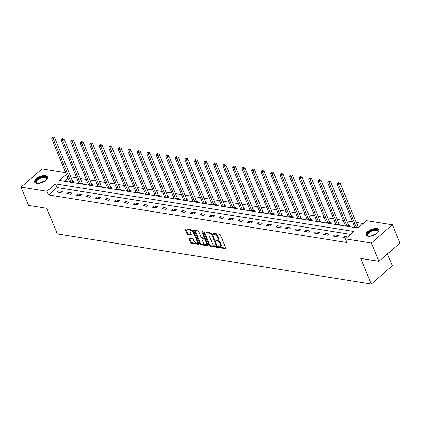 <?xml version="1.0" encoding="UTF-8"?>
<svg xmlns="http://www.w3.org/2000/svg" width="421" height="421" viewBox="0 0 421 421"><rect width="100%" height="100%" fill="white"/><g stroke="black" fill="none" stroke-linecap="round" stroke-linejoin="round"><path stroke-width="0.63" d="M218.52 247.085A0.61 0.321 -130.9 0 0 219.146 247.653L225.509 248.669A0.868 0.463 -130.9 0 0 225.782 248.611A0.868 0.463 -130.9 0 0 225.809 248.048L220.483 235.118A0.868 0.463 -130.9 0 0 219.588 234.308L213.226 233.292A0.61 0.321 -130.9 0 0 213.031 233.334A0.61 0.321 -130.9 0 0 213.01 233.729A0.61 0.321 -130.9 0 0 213.636 234.297L214.463 234.429A2.784 1.479 -130.9 0 1 217.325 237.034L217.768 238.107A2.784 1.479 -130.9 0 1 217.678 239.912A2.784 1.479 -130.9 0 1 216.799 240.102L215.978 239.97A0.61 0.321 -130.9 0 0 215.784 240.012A0.61 0.321 -130.9 0 0 215.768 240.407A0.61 0.321 -130.9 0 0 216.394 240.975L217.215 241.107A2.784 1.479 -130.9 0 1 220.078 243.712L220.525 244.785A2.784 1.479 -130.9 0 1 220.43 246.59A2.784 1.479 -130.9 0 1 219.552 246.78L218.731 246.648A0.61 0.321 -130.9 0 0 218.541 246.69A0.61 0.321 -130.9 0 0 218.52 247.085M219.152 246.717A0.61 0.321 -130.9 0 0 219.715 247.159L225.845 248.137M213.642 233.355A0.61 0.321 -130.9 0 0 214.21 233.802L215.031 233.934L214.463 234.429M216.399 240.038A0.61 0.321 -130.9 0 0 216.962 240.48L217.783 240.612L217.215 241.107M45.473 175.689A6.92 3.126 157.6 0 1 47.431 176.894A6.92 3.126 157.6 0 1 44.163 181.451A6.92 3.126 157.6 0 1 36.595 183.367A6.92 3.126 157.6 0 1 34.638 182.167A6.92 3.126 157.6 0 1 37.901 177.609A6.92 3.126 157.6 0 1 45.473 175.689M376.869 228.566A6.92 3.126 157.6 0 1 378.826 229.766A6.92 3.126 157.6 0 1 375.558 234.323A6.92 3.126 157.6 0 1 367.991 236.244A6.92 3.126 157.6 0 1 366.033 235.039A6.92 3.126 157.6 0 1 369.296 230.482A6.92 3.126 157.6 0 1 376.869 228.566M189.376 238.175A0.868 0.463 -130.9 0 0 189.103 238.233A0.868 0.463 -130.9 0 0 189.076 238.796L190.571 242.422A0.868 0.463 -130.9 0 0 191.466 243.238L198.528 244.364A0.868 0.463 -130.9 0 0 198.801 244.306A0.868 0.463 -130.9 0 0 198.833 243.743L193.502 230.813A0.868 0.463 -130.9 0 0 192.607 230.003L185.545 228.871A0.868 0.463 -130.9 0 0 185.272 228.935A0.868 0.463 -130.9 0 0 185.24 229.498L187.045 233.876A0.868 0.463 -130.9 0 0 187.94 234.692L190.966 235.171A0.868 0.463 -130.9 0 0 191.239 235.113A0.868 0.463 -130.9 0 0 191.266 234.55L190.371 232.376A2.331 1.237 -130.9 0 1 190.45 230.871A2.331 1.237 -130.9 0 1 192.055 231.076A2.331 1.237 -130.9 0 1 193.576 232.892L197.086 241.401A2.331 1.237 -130.9 0 1 197.007 242.906A2.331 1.237 -130.9 0 1 195.402 242.701A2.331 1.237 -130.9 0 1 193.881 240.886L193.297 239.47A0.868 0.463 -130.9 0 0 192.402 238.654L189.376 238.175M66.413 174.452L59.498 180.435L357.95 228.05L366.481 220.672L392.409 224.809L399.95 243.101L378.895 261.304L360.718 258.405L371.269 284.012L57.324 233.923L46.768 208.316L28.591 205.416L21.05 187.124L42.105 168.916L65.681 172.678M378.895 261.304L371.359 243.017L345.43 238.881L353.966 231.497L55.514 183.877L46.978 191.26L21.05 187.124M350.63 234.381L57.019 187.54L48.489 194.918L346.936 242.538L345.43 238.881M48.489 194.918L46.978 191.26M209.195 245.396A0.868 0.463 -130.9 0 0 210.09 246.206L217.152 247.338A0.868 0.463 -130.9 0 0 217.425 247.274A0.868 0.463 -130.9 0 0 217.457 246.711L212.126 233.787A0.868 0.463 -130.9 0 0 211.231 232.971L204.169 231.845A0.868 0.463 -130.9 0 0 203.896 231.903A0.868 0.463 -130.9 0 0 203.864 232.466L209.195 245.396L209.763 244.901A0.868 0.463 -130.9 0 0 210.658 245.717L217.489 246.806M207.842 245.848L200.775 244.722A0.868 0.463 -130.9 0 1 199.88 243.906L194.555 230.982A0.868 0.463 -130.9 0 1 194.581 230.419A0.868 0.463 -130.9 0 1 194.855 230.361L197.881 230.84A0.868 0.463 -130.9 0 1 198.775 231.655L200.933 236.897A0.868 0.463 -130.9 0 0 201.827 237.712L203.838 238.033A0.868 0.463 -130.9 0 0 204.111 237.97A0.868 0.463 -130.9 0 0 204.138 237.407L201.891 231.95A0.61 0.321 -130.9 0 1 201.912 231.555A0.61 0.321 -130.9 0 1 202.327 231.613A0.61 0.321 -130.9 0 1 202.727 232.087L208.142 245.227A0.868 0.463 -130.9 0 1 208.116 245.79A0.868 0.463 -130.9 0 1 207.842 245.848L208.216 245.527M371.269 284.012L392.325 265.804L387.431 253.926M347.641 236.965L344.189 236.418L342.768 237.644L346.22 238.197M338.331 235.481L334.669 234.897L333.248 236.128L336.911 236.713L338.331 235.481M328.812 233.96L325.154 233.376L323.733 234.608L327.391 235.192L328.812 233.96M319.297 232.445L315.634 231.86L314.213 233.092L317.876 233.676L319.297 232.445M309.777 230.924L306.12 230.34L304.699 231.571L308.356 232.155L309.777 230.924M300.262 229.408L296.6 228.824L295.179 230.055L298.842 230.64L300.262 229.408M290.743 227.887L287.085 227.303L285.664 228.535L289.322 229.119L290.743 227.887M281.228 226.372L277.565 225.788L276.144 227.014L279.807 227.598L281.228 226.372M271.708 224.851L268.051 224.267L266.63 225.498L270.287 226.082L271.708 224.851M262.194 223.335L258.531 222.751L257.11 223.977L260.773 224.561L262.194 223.335M252.674 221.814L249.016 221.23L247.595 222.462L251.253 223.046L252.674 221.814M243.159 220.294L239.496 219.709L238.075 220.941L241.738 221.525L243.159 220.294M233.639 218.778L229.982 218.194L228.561 219.425L232.218 220.009L233.639 218.778M224.125 217.257L220.462 216.673L219.041 217.904L222.704 218.488L224.125 217.257M214.605 215.741L210.947 215.157L209.526 216.389L213.184 216.973L214.605 215.741M205.09 214.221L201.427 213.636L200.007 214.868L203.669 215.452L205.09 214.221M195.57 212.705L191.913 212.121L190.492 213.352L194.149 213.931L195.57 212.705M186.056 211.184L182.393 210.6L180.972 211.831L184.635 212.416L186.056 211.184M176.536 209.669L172.878 209.084L171.458 210.311L175.115 210.895L176.536 209.669M167.021 208.148L163.359 207.564L161.938 208.795L165.6 209.379L167.021 208.148M157.501 206.632L153.844 206.048L152.423 207.274L156.08 207.858L157.501 206.632M147.987 205.111L144.324 204.527L142.903 205.758L146.566 206.343L147.987 205.111M138.467 203.59L134.809 203.006L133.389 204.238L137.046 204.822L138.467 203.59M128.952 202.075L125.29 201.491L123.869 202.722L127.531 203.306L128.952 202.075M119.432 200.554L115.775 199.97L114.354 201.201L118.012 201.785L119.432 200.554M109.918 199.038L106.255 198.454L104.834 199.686L108.497 200.27L109.918 199.038M100.398 197.517L96.741 196.933L95.32 198.165L98.977 198.749L100.398 197.517M90.883 196.002L87.221 195.418L85.8 196.644L89.463 197.228L90.883 196.002M81.364 194.481L77.706 193.897L76.28 195.128L79.943 195.712L81.364 194.481M71.849 192.965L68.186 192.381L66.765 193.607L70.428 194.192L71.849 192.965M62.329 191.444L58.672 190.86L57.245 192.092L60.908 192.676L62.329 191.444M363.144 223.556L356.298 222.462M352.709 221.893L346.778 220.946M343.189 220.372L337.263 219.425M333.674 218.852L327.743 217.91M324.154 217.336L318.229 216.389M314.64 215.815L308.709 214.873M305.12 214.3L299.194 213.352M295.6 212.779L289.674 211.837M286.085 211.263L280.16 210.316M276.565 209.742L270.64 208.795M267.051 208.227L261.125 207.279M257.531 206.706L251.605 205.758M248.016 205.185L242.091 204.243M238.496 203.669L232.571 202.722M228.982 202.148L223.056 201.206M219.462 200.633L213.536 199.686M209.947 199.112L204.022 198.17M200.428 197.596L194.502 196.649M190.913 196.075L184.987 195.133M181.393 194.56L175.468 193.613M171.879 193.039L165.953 192.092M162.359 191.523L156.433 190.576M152.844 190.003L146.918 189.055M143.324 188.482L137.399 187.54M133.81 186.966L127.884 186.019M124.29 185.445L118.364 184.503M114.775 183.93L108.85 182.982M105.255 182.409L99.33 181.467M95.741 180.893L89.815 179.946M86.221 179.372L80.295 178.425M76.706 177.857L70.781 176.909M67.918 178.109L64.339 181.209M359.024 227.124L358.239 226.998M354.882 227.166L354.493 227.503M348.635 226.566L349.709 225.64L348.725 225.482M345.362 225.651L344.978 225.982M339.121 225.051L340.194 224.119L339.205 223.961M335.847 224.13L335.458 224.467M329.601 223.53L330.674 222.604L329.69 222.446M326.328 222.614L325.943 222.946M320.086 222.014L321.16 221.083L320.171 220.925M316.813 221.093L316.424 221.43M310.566 220.493L311.64 219.567L310.656 219.409M307.293 219.578L306.909 219.909M301.052 218.973L302.125 218.046L301.136 217.889M297.779 218.057L297.389 218.388M291.532 217.457L292.606 216.526L291.621 216.373M288.259 216.536L287.875 216.873M282.017 215.936L283.091 215.01L282.102 214.852M278.744 215.02L278.355 215.352M272.498 214.421L273.571 213.489L272.587 213.331M269.224 213.5L268.84 213.836M262.983 212.9L264.056 211.974L263.067 211.816M259.71 211.984L259.32 212.316M253.463 211.384L254.537 210.453L253.553 210.295M250.19 210.463L249.806 210.8M243.948 209.863L245.022 208.937L244.033 208.779M240.675 208.948L240.286 209.279M234.429 208.348L235.502 207.416L234.518 207.258M231.155 207.427L230.771 207.763M224.914 206.827L225.988 205.901L224.998 205.743M221.641 205.911L221.251 206.243M215.394 205.311L216.468 204.38L215.484 204.222M212.121 204.39L211.737 204.727M205.88 203.79L206.953 202.864L205.964 202.706M202.606 202.869L202.217 203.206M196.36 202.269L197.433 201.343L196.449 201.185M193.086 201.354L192.702 201.685M186.845 200.754L187.919 199.822L186.929 199.665M183.572 199.833L183.182 200.17M177.325 199.233L178.399 198.307L177.415 198.149M174.052 198.317L173.668 198.649M167.811 197.717L168.884 196.786L167.895 196.628M164.537 196.796L164.148 197.133M158.291 196.197L159.364 195.27L158.38 195.112M155.017 195.281L154.633 195.612M148.776 194.681L149.85 193.749L148.86 193.592M145.503 193.76L145.113 194.097M139.256 193.16L140.33 192.234L139.346 192.076M135.983 192.244L135.599 192.576M129.742 191.644L130.815 190.713L129.826 190.555M126.468 190.724L126.079 191.06M120.222 190.124L121.295 189.197L120.311 189.04M116.949 189.208L116.564 189.539M110.707 188.603L111.781 187.677L110.791 187.519M107.434 187.687L107.045 188.019M101.187 187.087L102.261 186.156L101.277 186.003M97.914 186.166L97.53 186.503M91.673 185.566L92.746 184.64L91.757 184.482M88.399 184.651L88.01 184.982M82.153 184.051L83.226 183.119L82.242 182.961M78.88 183.13L78.495 183.467M72.638 182.53L73.712 181.604L72.722 181.446M69.365 181.614L68.976 181.946M392.409 224.809L371.359 243.017M57.019 187.54L55.514 183.877M344.189 236.418L344.831 237.976M334.669 234.897L335.316 236.455M325.154 233.376L325.796 234.939M315.634 231.86L316.282 233.418M306.12 230.34L306.762 231.903M296.6 228.824L297.247 230.382M287.085 227.303L287.727 228.866M277.565 225.788L278.213 227.345M268.051 224.267L268.693 225.83M258.531 222.751L259.178 224.309M249.016 221.23L249.658 222.788M239.496 219.709L240.144 221.272M229.982 218.194L230.624 219.751M220.462 216.673L221.109 218.236M210.947 215.157L211.589 216.715M201.427 213.636L202.075 215.199M191.913 212.121L192.555 213.679M182.393 210.6L183.04 212.163M172.878 209.084L173.52 210.642M163.359 207.564L164.006 209.121M153.844 206.048L154.486 207.606M144.324 204.527L144.966 206.085M134.809 203.006L135.451 204.569M125.29 201.491L125.932 203.048M115.775 199.97L116.417 201.533M106.255 198.454L106.897 200.012M96.741 196.933L97.383 198.496M87.221 195.418L87.863 196.975M77.706 193.897L78.348 195.46M68.186 192.381L68.828 193.939M58.672 190.86L59.314 192.418M220.43 246.59L220.999 246.096A2.784 1.479 -130.9 0 0 221.093 244.296L220.525 244.785M217.783 240.612A2.784 1.479 -130.9 0 1 220.646 243.217L221.093 244.296M217.678 239.912L218.246 239.417A2.784 1.479 -130.9 0 0 218.341 237.618L217.768 238.107M215.031 233.934A2.784 1.479 -130.9 0 1 217.894 236.539L218.341 237.618M204.401 231.882A0.868 0.463 -130.9 0 0 204.432 231.976L209.763 244.901M216.078 246.227A0.61 0.321 -130.9 0 0 216.273 246.185A0.61 0.321 -130.9 0 0 216.294 245.79L211.616 234.444A0.61 0.321 -130.9 0 0 210.989 233.871L210.121 233.734A2.784 1.479 -130.9 0 0 209.248 233.923A2.784 1.479 -130.9 0 0 209.153 235.728L212.347 243.48A2.784 1.479 -130.9 0 0 215.21 246.085L216.078 246.227M216.652 245.732A0.61 0.321 -130.9 0 0 216.841 245.69A0.61 0.321 -130.9 0 0 216.862 245.296L216.294 245.79M209.248 233.923L209.816 233.434A2.784 1.479 -130.9 0 1 210.689 233.245L211.558 233.381A0.61 0.321 -130.9 0 1 212.184 233.95L216.862 245.296M208.179 245.322L201.343 244.233L200.775 244.722M195.086 230.398A0.868 0.463 -130.9 0 0 195.123 230.492L200.449 243.417A0.868 0.463 -130.9 0 0 201.343 244.233M204.111 237.97L204.68 237.481A0.868 0.463 -130.9 0 0 204.706 236.918L202.664 231.96M203.18 242.338A2.331 1.237 -130.9 0 0 204.701 244.154A2.331 1.237 -130.9 0 0 206.301 244.354A2.331 1.237 -130.9 0 0 206.379 242.849L205.143 239.849A0.868 0.463 -130.9 0 0 204.248 239.039L202.243 238.718A0.868 0.463 -130.9 0 0 201.969 238.775A0.868 0.463 -130.9 0 0 201.943 239.339L203.18 242.338M206.301 244.354L206.874 243.864A2.331 1.237 -130.9 0 0 206.948 242.359L206.379 242.849M201.969 238.775L202.538 238.286A0.868 0.463 -130.9 0 1 202.811 238.223L204.822 238.544A0.868 0.463 -130.9 0 1 205.716 239.36L206.948 242.359M197.007 242.906L197.575 242.412A2.331 1.237 -130.9 0 0 197.654 240.907L197.086 241.401M190.45 230.871L191.018 230.382A2.331 1.237 -130.9 0 1 192.623 230.582A2.331 1.237 -130.9 0 1 194.144 232.397L197.654 240.907M185.777 228.913A0.868 0.463 -130.9 0 0 185.808 229.003L187.613 233.387A0.868 0.463 -130.9 0 0 188.508 234.197L191.302 234.644M189.608 238.212A0.868 0.463 -130.9 0 0 189.645 238.302L191.139 241.933A0.868 0.463 -130.9 0 0 192.034 242.743L198.865 243.833M358.592 227.493L358.16 226.887A0.889 0.468 49.1 0 1 358.003 226.609L340.152 183.293L338.731 184.524L337.205 184.282L355.056 227.593M358.003 226.609L356.582 227.835L338.731 184.524L338.305 183.13L338.873 182.64L338.268 182.54L337.695 183.035L338.305 183.13M337.205 184.282L337.695 183.035M338.873 182.64L340.152 183.293M368.859 236.313A5.989 2.705 157.6 0 1 368.417 236.223A5.989 2.705 157.6 0 1 367.18 234.081A5.989 2.705 157.6 0 1 373.937 229.782A5.989 2.705 157.6 0 1 378.158 231.897A5.989 2.705 157.6 0 1 377.963 232.287A5.989 2.705 157.6 0 1 377.716 232.66M377.832 232.503A5.547 2.505 -22.4 0 0 377.9 232.345A5.547 2.505 -22.4 0 0 377.947 231.24A5.547 2.505 -22.4 0 0 372.932 230.655A5.547 2.505 -22.4 0 0 367.738 234.365A5.547 2.505 -22.4 0 0 367.696 235.465A5.547 2.505 -22.4 0 0 368.664 236.281M378.926 230.171A6.873 3.105 -22.4 0 0 372.58 229.713A6.873 3.105 -22.4 0 0 366.37 234.244A6.873 3.105 -22.4 0 0 366.244 235.402M37.464 183.44A5.989 2.705 157.6 0 1 37.432 183.435A5.989 2.705 157.6 0 1 37.022 183.351A5.989 2.705 157.6 0 1 37.364 179.283A5.989 2.705 157.6 0 1 45.115 176.794A5.989 2.705 157.6 0 1 46.568 179.414A5.989 2.705 157.6 0 1 46.321 179.788M46.436 179.63A5.547 2.505 -22.4 0 0 46.552 178.367A5.547 2.505 -22.4 0 0 44.979 177.404A5.547 2.505 -22.4 0 0 38.916 178.941A5.547 2.505 -22.4 0 0 36.301 182.593A5.547 2.505 -22.4 0 0 37.269 183.409M47.531 177.299A6.873 3.105 -22.4 0 0 45.684 176.299A6.873 3.105 -22.4 0 0 38.364 178.088A6.873 3.105 -22.4 0 0 34.848 182.525M349.167 226.109L348.646 225.367A0.889 0.468 49.1 0 1 348.488 225.088L330.638 181.777L329.211 183.009L327.685 182.761L345.536 226.072M348.488 225.088L347.067 226.319L329.211 183.009L328.79 181.614L329.359 181.119L328.748 181.025L328.18 181.514L328.79 181.614M327.685 182.761L328.18 181.514M329.359 181.119L330.638 181.777M339.652 224.588L339.126 223.851A0.889 0.468 49.1 0 1 338.968 223.572L321.118 180.256L319.697 181.488L318.171 181.246L336.021 224.556M338.968 223.572L337.547 224.798L319.697 181.488L319.271 180.093L319.839 179.604L319.234 179.504L318.66 179.999L319.271 180.093M318.171 181.246L318.66 179.999M319.839 179.604L321.118 180.256M330.132 223.072L329.611 222.33A0.889 0.468 49.1 0 1 329.454 222.051L311.603 178.741L310.177 179.967L308.651 179.725L326.501 223.035M329.454 222.051L328.033 223.277L310.177 179.967L309.756 178.578L310.324 178.083L309.714 177.988L309.146 178.478L309.756 178.578M308.651 179.725L309.146 178.478M310.324 178.083L311.603 178.741M320.618 221.551L320.092 220.815A0.889 0.468 49.1 0 1 319.934 220.53L302.083 177.22L300.662 178.451L299.136 178.209L316.987 221.52M319.934 220.53L318.513 221.762L300.662 178.451L300.236 177.057L300.805 176.567L300.199 176.467L299.626 176.962L300.236 177.057M299.136 178.209L299.626 176.962M300.805 176.567L302.083 177.22M311.098 220.036L310.577 219.294A0.889 0.468 49.1 0 1 310.419 219.015L292.569 175.704L291.143 176.931L289.616 176.688L307.467 219.999M310.419 219.015L308.998 220.241L291.143 176.931L290.722 175.541L291.29 175.047L290.679 174.952L290.111 175.441L290.722 175.541M289.616 176.688L290.111 175.441M291.29 175.047L292.569 175.704M301.583 218.515L301.057 217.778A0.889 0.468 49.1 0 1 300.899 217.494L283.049 174.183L281.628 175.415L280.102 175.173L297.952 218.478M300.899 217.494L299.478 218.725L281.628 175.415L281.202 174.02L281.77 173.531L281.165 173.431L280.591 173.926L281.202 174.02M280.102 175.173L280.591 173.926M281.77 173.531L283.049 174.183M292.063 216.999L291.543 216.257A0.889 0.468 49.1 0 1 291.385 215.978L273.529 172.668L272.108 173.894L270.582 173.652L288.432 216.962M291.385 215.978L289.964 217.204L272.108 173.894L271.687 172.505L272.255 172.01L271.645 171.915L271.077 172.405L271.687 172.505M270.582 173.652L271.077 172.405M272.255 172.01L273.529 172.668M282.549 215.478L282.023 214.736A0.889 0.468 49.1 0 1 281.865 214.457L264.014 171.147L262.593 172.378L261.067 172.131L278.918 215.441M281.865 214.457L280.444 215.689L262.593 172.378L262.167 170.984L262.736 170.489L262.13 170.394L261.557 170.884L262.167 170.984M261.067 172.131L261.557 170.884M262.736 170.489L264.014 171.147M273.029 213.963L272.508 213.221A0.889 0.468 49.1 0 1 272.35 212.942L254.495 169.626L253.074 170.858L251.547 170.616L269.398 213.926M270.924 214.168L253.074 170.858L252.653 169.463L253.221 168.974L252.611 168.874L252.042 169.368L252.653 169.463M251.547 170.616L252.042 169.368M253.221 168.974L254.495 169.626M263.514 212.442L262.988 211.7A0.889 0.468 49.1 0 1 262.83 211.421L244.98 168.111L243.559 169.342L242.033 169.095L259.883 212.405M262.83 211.421L261.409 212.652L243.559 169.342L243.133 167.947L243.701 167.453L243.096 167.358L242.522 167.847L243.133 167.947M242.033 169.095L242.522 167.847M243.701 167.453L244.98 168.111M253.995 210.921L253.474 210.184A0.889 0.468 49.1 0 1 253.316 209.905L235.46 166.59L234.039 167.821L232.513 167.579L250.363 210.889M253.316 209.905L251.895 211.131L234.039 167.821L233.618 166.427L234.187 165.937L233.576 165.837L233.008 166.332L233.618 166.427M232.513 167.579L233.008 166.332M234.187 165.937L235.46 166.59M244.48 209.405L243.954 208.663A0.889 0.468 49.1 0 1 243.796 208.384L225.945 165.074L224.525 166.306L222.998 166.058L240.849 209.369M243.796 208.384L242.375 209.616L224.525 166.306L224.098 164.911L224.667 164.416L224.061 164.322L223.488 164.811L224.098 164.911M222.998 166.058L223.488 164.811M224.667 164.416L225.945 165.074M234.96 207.885L234.439 207.148A0.889 0.468 49.1 0 1 234.281 206.869L216.426 163.553L215.005 164.785L213.479 164.543L231.329 207.853M234.281 206.869L232.86 208.095L215.005 164.785L214.584 163.39L215.152 162.901L214.542 162.801L213.973 163.295L214.584 163.39M213.479 164.543L213.973 163.295M215.152 162.901L216.426 163.553M225.445 206.369L224.919 205.627A0.889 0.468 49.1 0 1 224.761 205.348L206.911 162.038L205.49 163.264L203.964 163.022L221.814 206.332M224.761 205.348L223.34 206.574L205.49 163.264L205.064 161.875L205.632 161.38L205.027 161.285L204.453 161.775L205.064 161.875M203.964 163.022L204.453 161.775M205.632 161.38L206.911 162.038M215.926 204.848L215.405 204.111A0.889 0.468 49.1 0 1 215.247 203.827L197.391 160.517L195.97 161.748L194.444 161.506L212.295 204.816M215.247 203.827L213.826 205.059L195.97 161.748L195.549 160.354L196.118 159.864L195.507 159.764L194.939 160.259L195.549 160.354M194.444 161.506L194.939 160.259M196.118 159.864L197.391 160.517M206.411 203.332L205.885 202.59A0.889 0.468 49.1 0 1 205.727 202.312L187.877 159.001L186.456 160.227L184.93 159.985L202.78 203.296M205.727 202.312L204.306 203.538L186.456 160.227L186.029 158.838L186.598 158.343L185.993 158.249L185.419 158.738L186.029 158.838M184.93 159.985L185.419 158.738M186.598 158.343L187.877 159.001M196.891 201.812L196.37 201.075A0.889 0.468 49.1 0 1 196.212 200.791L178.357 157.48L176.936 158.712L175.41 158.47L193.26 201.775M196.212 200.791L194.791 202.022L176.936 158.712L176.515 157.317L177.083 156.828L176.473 156.728L175.904 157.222L176.515 157.317M175.41 158.47L175.904 157.222M177.083 156.828L178.357 157.48M187.377 200.296L186.85 199.554A0.889 0.468 49.1 0 1 186.692 199.275L168.842 155.959L167.421 157.191L165.895 156.949L183.745 200.259M186.692 199.275L185.272 200.501L167.421 157.191L166.995 155.802L167.563 155.307L166.958 155.207L166.384 155.702L166.995 155.802M165.895 156.949L166.384 155.702M167.563 155.307L168.842 155.959M177.857 198.775L177.336 198.033A0.889 0.468 49.1 0 1 177.178 197.754L159.322 154.444L157.901 155.675L156.375 155.428L174.226 198.738M175.752 198.986L157.901 155.675L157.48 154.281L158.049 153.786L157.438 153.691L156.87 154.181L157.48 154.281M156.375 155.428L156.87 154.181M158.049 153.786L159.322 154.444M168.342 197.254L167.816 196.518A0.889 0.468 49.1 0 1 167.658 196.239L149.808 152.923L148.387 154.154L146.861 153.912L164.711 197.223M167.658 196.239L166.237 197.465L148.387 154.154L147.96 152.76L148.529 152.27L147.918 152.17L147.35 152.665L147.96 152.76M146.861 153.912L147.35 152.665M148.529 152.27L149.808 152.923M158.822 195.739L158.301 194.997A0.889 0.468 49.1 0 1 158.143 194.718L140.288 151.407L138.867 152.639L137.341 152.391L155.191 195.702M158.143 194.718L156.723 195.949L138.867 152.639L138.446 151.244L139.014 150.75L138.404 150.655L137.835 151.144L138.446 151.244M137.341 152.391L137.835 151.144M139.014 150.75L140.288 151.407M149.308 194.218L148.781 193.481A0.889 0.468 49.1 0 1 148.624 193.202L130.773 149.887L129.352 151.118L127.826 150.876L145.677 194.186M148.624 193.202L147.203 194.428L129.352 151.118L128.926 149.723L129.494 149.234L128.884 149.134L128.316 149.629L128.926 149.723M127.826 150.876L128.316 149.629M129.494 149.234L130.773 149.887M139.788 192.702L139.267 191.96A0.889 0.468 49.1 0 1 139.109 191.681L121.253 148.371L119.832 149.597L118.306 149.355L136.157 192.665M139.109 191.681L137.688 192.907L119.832 149.597L119.411 148.208L119.98 147.713L119.369 147.618L118.801 148.108L119.411 148.208M118.306 149.355L118.801 148.108M119.98 147.713L121.253 148.371M130.273 191.181L129.747 190.445A0.889 0.468 49.1 0 1 129.589 190.16L111.739 146.85L110.318 148.081L108.792 147.839L126.642 191.15M129.589 190.16L128.168 191.392L110.318 148.081L109.892 146.687L110.46 146.198L109.849 146.098L109.281 146.592L109.892 146.687M108.792 147.839L109.281 146.592M110.46 146.198L111.739 146.85M120.753 189.666L120.227 188.924A0.889 0.468 49.1 0 1 120.074 188.645L102.219 145.334L100.798 146.561L99.272 146.319L117.122 189.629M120.074 188.645L118.654 189.871L100.798 146.561L100.377 145.171L100.945 144.677L100.335 144.582L99.766 145.071L100.377 145.171M99.272 146.319L99.766 145.071M100.945 144.677L102.219 145.334M111.239 188.145L110.712 187.408A0.889 0.468 49.1 0 1 110.555 187.124L92.704 143.814L91.283 145.045L89.757 144.803L107.608 188.108M110.555 187.124L109.134 188.355L91.283 145.045L90.857 143.65L91.425 143.161L90.815 143.061L90.247 143.556L90.857 143.65M89.757 144.803L90.247 143.556M91.425 143.161L92.704 143.814M101.719 186.629L101.193 185.887A0.889 0.468 49.1 0 1 101.04 185.608L83.184 142.298L81.763 143.524L80.237 143.282L98.088 186.592M101.04 185.608L99.619 186.835L81.763 143.524L81.342 142.135L81.911 141.64L81.3 141.545L80.732 142.035L81.342 142.135M80.237 143.282L80.732 142.035M81.911 141.64L83.184 142.298M92.204 185.108L91.678 184.372A0.889 0.468 49.1 0 1 91.52 184.088L73.67 140.777L72.249 142.009L70.723 141.766L88.573 185.072M91.52 184.088L90.099 185.319L72.249 142.009L71.823 140.614L72.391 140.125L71.781 140.025L71.212 140.519L71.823 140.614M70.723 141.766L71.212 140.519M72.391 140.125L73.67 140.777M82.684 183.593L82.158 182.851A0.889 0.468 49.1 0 1 82.006 182.572L64.15 139.256L62.729 140.488L61.203 140.246L79.053 183.556M80.579 183.798L62.729 140.488L62.308 139.093L62.876 138.604L62.266 138.504L61.698 138.998L62.308 139.093M61.203 140.246L61.698 138.998M62.876 138.604L64.15 139.256M73.17 182.072L72.644 181.33A0.889 0.468 49.1 0 1 72.486 181.051L54.635 137.741L53.214 138.972L51.688 138.725L69.539 182.035M72.486 181.051L71.065 182.282L53.214 138.972L52.788 137.578L53.356 137.083L52.746 136.988L52.178 137.478L52.788 137.578M51.688 138.725L52.178 137.478M53.356 137.083L54.635 137.741M219.715 247.159L219.146 247.653M214.21 233.802L213.636 234.297M216.962 240.48L216.394 240.975M220.646 243.217L220.078 243.712M217.894 236.539L217.325 237.034M225.877 248.348L225.509 248.669M204.432 231.976L203.864 232.466M217.525 247.011L217.152 247.338M210.658 245.717L210.09 246.206M212.184 233.95L211.616 234.444M211.558 233.381L210.989 233.871M210.689 233.245L210.121 233.734M200.449 243.417L199.88 243.906M195.123 230.492L194.555 230.982M204.706 236.918L204.138 237.407M202.301 231.592L201.891 231.95M205.716 239.36L205.143 239.849M204.822 238.544L204.248 239.039M202.811 238.223L202.243 238.718M194.144 232.397L193.576 232.892M191.339 234.85L190.966 235.171M188.508 234.197L187.94 234.692M187.613 233.387L187.045 233.876M185.808 229.003L185.24 229.498M198.901 244.043L198.528 244.364M192.034 242.743L191.466 243.238M191.139 241.933L190.571 242.422M189.645 238.302L189.076 238.796M358.16 226.887L356.987 227.898M371.227 236.049A5.547 2.505 157.6 0 1 375.853 234.144M373.895 235.176A5.362 2.421 -22.4 0 0 373.338 235.407M39.832 183.177A5.547 2.505 157.6 0 1 44.458 181.272M42.5 182.304A5.362 2.421 -22.4 0 0 41.942 182.53M348.646 225.367L347.472 226.382M339.126 223.851L337.952 224.861M329.611 222.33L328.438 223.346M320.092 220.815L318.918 221.825M310.577 219.294L309.403 220.309M301.057 217.778L299.884 218.788M291.543 216.257L290.369 217.273M282.023 214.736L280.849 215.752M272.508 213.221L271.334 214.231M272.35 212.942L270.929 214.168M262.988 211.7L261.815 212.716M253.474 210.184L252.3 211.195M243.954 208.663L242.78 209.679M234.439 207.148L233.266 208.158M224.919 205.627L223.746 206.643M215.405 204.111L214.231 205.122M205.885 202.59L204.711 203.606M196.37 201.075L195.197 202.085M186.85 199.554L185.677 200.57M177.336 198.033L176.162 199.049M177.178 197.754L175.757 198.986M167.816 196.518L166.642 197.528M158.301 194.997L157.128 196.012M148.781 193.481L147.608 194.491M139.267 191.96L138.093 192.976M129.747 190.445L128.573 191.455M120.227 188.924L119.059 189.939M110.712 187.408L109.539 188.419M101.193 185.887L100.024 186.903M91.678 184.372L90.504 185.382M82.158 182.851L80.99 183.861M82.006 182.572L80.585 183.798M72.644 181.33L71.47 182.346M216.841 245.69L216.273 246.185"/></g></svg>
